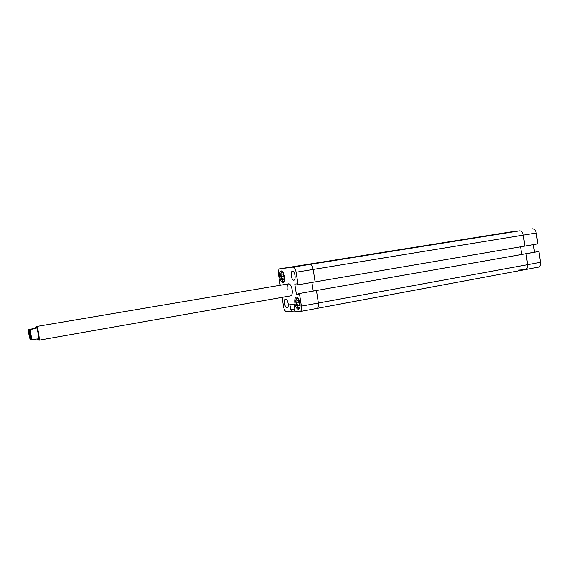 <?xml version="1.0" encoding="UTF-8"?>
<svg xmlns="http://www.w3.org/2000/svg" width="569" height="569" viewBox="0 0 569 569"><rect width="100%" height="100%" fill="white"/><g stroke="black" fill="none" stroke-linecap="round" stroke-linejoin="round"><path stroke-width="0.85" d="M512.42 231.782L517.712 231L512.42 231.782M518.032 270.154L525.393 269.585C527.1 269.023 527.84 267.387 527.612 264.677C527.84 267.387 527.1 269.023 525.393 269.585L538.217 267.195C539.945 266.633 540.699 265.005 540.479 262.323L538.914 251.477L524.867 253.859L526.026 253.746L527.612 264.677L540.479 262.323M298.078 284.806L296.122 272.231C295.475 268.973 294.458 267.266 293.071 267.117L310.062 264.393L296.214 266.214L310.062 264.393C311.499 264.535 312.537 266.221 313.185 269.45L523.324 235.132L524.91 246.085L537.812 243.888L536.24 233.02L523.324 235.132C522.712 232.301 521.453 230.879 519.54 230.858C521.453 230.879 522.712 232.301 523.324 235.132L524.91 246.085L298.078 284.806L297.246 284.877L297.096 283.874L294.792 284.066L296.456 294.77L298.768 294.642L298.611 293.64L538.914 251.477M513.366 231.498L500.791 233.51L513.43 231.491M532.435 228.795C534.369 228.809 535.642 230.217 536.24 233.02M534.519 252.167L533.43 244.634M520.578 246.825L521.688 254.421L520.578 246.825M293.071 267.117L279.72 268.853L500.791 233.51L519.54 230.858L310.062 264.393C311.499 264.535 312.537 266.221 313.185 269.45L315.112 281.897L313.185 269.45L296.122 272.231M30.228 339.871L28.948 334.643L30.193 339.849L31.871 339.878L30.129 329.494L35.584 328.562L36.231 326.99C36.793 327.424 37.433 329.615 38.144 333.562C38.735 337.339 38.827 339.444 38.429 339.871L37.319 338.918L31.871 339.878M36.153 327.004L36.58 326.485C37.184 326.841 37.874 329.174 38.656 333.491C39.282 337.524 39.382 339.771 38.955 340.219L38.429 339.871M36.203 326.99L34.602 328.455L35.584 328.562M29.14 334.679C29.695 337.673 30.121 338.989 30.406 338.619L29.069 330.859C28.685 330.582 28.706 331.848 29.14 334.679M30.442 338.384L29.389 334.65L29.175 331.066M28.464 329.543L28.941 334.636L28.493 329.551L29.012 329.622C30.136 333.171 30.719 336.628 30.754 339.992M36.8 339.01L38.386 339.871M34.602 328.455L28.493 329.551M30.129 329.494L29.012 329.622M500.72 233.525L513.402 231.498M294.934 309.572L294.536 309.65L294.842 311.606L300.14 311.535C301.342 311.037 301.762 309.237 301.399 306.143L318.377 303.028L316.456 290.603L315.596 290.652L316.456 290.603L318.377 303.028C318.732 306.094 318.284 307.879 317.04 308.391L525.393 269.585M298.611 293.64L526.026 253.746L527.612 264.677L318.377 303.028C318.732 306.094 318.284 307.879 317.04 308.391L300.14 311.535M313.242 291.065L311.912 282.444L313.242 291.065M298.746 266.05L293.654 266.797L298.746 266.05M284.557 303.604C285.119 306.407 285.987 307.865 287.146 307.978C288.113 307.559 288.447 306.065 288.142 303.483C287.573 300.674 286.712 299.216 285.553 299.116C284.585 299.529 284.251 301.029 284.557 303.604M291.25 275.894C291.812 278.71 292.694 280.168 293.896 280.268C294.955 279.827 295.332 278.234 295.012 275.488C294.45 272.672 293.576 271.207 292.381 271.107C291.307 271.555 290.937 273.148 291.25 275.894M294.891 303.263C295.667 307.125 296.876 309.123 298.526 309.266C299.891 308.69 300.368 306.634 299.955 303.099C299.173 299.23 297.964 297.231 296.328 297.089C294.948 297.672 294.472 299.728 294.891 303.263M279.827 277.117C280.545 280.759 281.662 282.651 283.17 282.793C284.507 282.224 284.962 280.161 284.55 276.612C283.824 272.964 282.715 271.072 281.214 270.929C279.87 271.505 279.407 273.568 279.827 277.117M38.955 340.219L290.738 295.837C292.089 295.268 292.558 293.213 292.139 289.664C291.392 285.908 290.233 283.959 288.661 283.824C287.302 284.4 286.833 286.463 287.253 290.005M294.749 311.008L286.42 311.698C285.112 311.399 284.159 309.692 283.547 306.584L282.103 297.359M301.399 306.143L299.443 293.59M280.211 285.254L278.49 274.265C278.127 271.157 278.526 269.357 279.699 268.853L279.72 268.853M294.536 309.65L294.941 309.643L294.088 304.159L289.785 304.287L291.328 311.648M298.725 294.365L296.456 294.77M294.842 309.003L291.029 309.7M294.834 308.931L290.631 309.707M283.049 274.087L281.854 274.222L281.662 276.883L282.665 279.407L283.86 279.287L284.052 276.626L283.049 274.087M281.662 276.883L284.002 276.491M282.665 279.407L283.867 279.208M299.386 303.014L298.327 300.361L297.046 300.411L296.826 303.099L297.879 305.738L299.159 305.702L299.386 303.014M296.826 303.099L299.244 302.658M297.879 305.738L299.173 305.503M283.234 272.544C281.399 271.257 280.631 272.729 280.944 276.954C281.982 281.207 283.191 282.43 284.571 280.617M298.54 298.803C296.577 297.359 295.752 298.803 296.051 303.121C297.217 307.701 298.533 308.953 299.998 306.876M288.661 283.824L36.58 326.485M279.699 268.853L500.756 233.518M282.174 271.235C280.894 272.167 280.467 274.073 280.88 276.961C281.541 280.14 282.573 281.883 283.988 282.196M297.338 297.374C296.022 298.291 295.567 300.204 295.98 303.113M295.987 303.121C296.733 306.556 297.864 308.398 299.372 308.647"/></g></svg>
